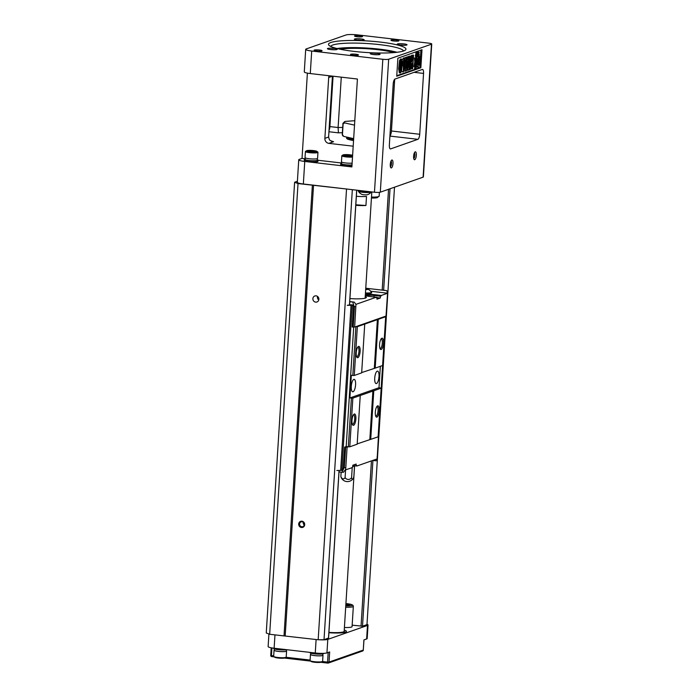 <?xml version="1.0" encoding="UTF-8"?>
<svg xmlns="http://www.w3.org/2000/svg" width="698" height="698" viewBox="0 0 698 698"><rect width="100%" height="100%" fill="white"/><g stroke="black" fill="none" stroke-linecap="round" stroke-linejoin="round"><path stroke-width="1.05" d="M377.042 297.636L380.297 298.011L376.946 299.189L377.06 297.383L376.205 297.688L376.231 297.235L355.963 304.354L354.2 302.121L349.724 301.78M350.78 304.773A2.286 0.75 96.6 0 0 350.666 304.729A2.286 0.75 96.6 0 0 350.544 304.747L352.691 304.991L352.22 305.157L341.828 470.347L342.299 470.182A2.286 0.75 96.6 0 0 343.015 468.943L343.215 467.66L344.07 467.756L342.037 472.276L343.495 472.267L345.1 469.998L351.801 467.791L352.691 467.041L352.804 465.243L356.146 464.065L356.032 465.871L356.887 465.566L356.861 466.02L377.138 458.9L377.164 456.605M352.691 304.991A2.286 0.75 -83.4 0 1 352.813 304.982A2.286 0.75 -83.4 0 1 353.328 306.972L352.22 326.978L353.188 327.092L354.471 306.623M343.224 467.581L345.798 467.704L347.089 447.191L345.623 447.209L344.341 467.712M345.623 447.209L344.664 447.095L343.215 467.66M380.34 366.31L378.997 387.722L349.89 397.939L351.312 375.306L352.813 375.48L355.884 326.69L357.341 326.681L385.671 316.726L384.877 316.456L386.011 316.063L387.556 293.256L381.291 295.455L380.41 296.205L380.297 298.011M378.997 387.722L381.178 388.158L352.848 398.104L351.391 398.113L348.319 446.807L349.785 446.799L352.848 398.104M353.694 327.083L346.182 446.563L348.319 446.807M349.89 397.939L351.391 398.113M353.188 327.092L355.884 326.69M344.664 447.095L346.182 446.563M348.215 446.799L347.089 447.191M355.771 326.681L384.877 316.456M379.581 344.542A5.706 1.876 -83.4 0 1 381.492 338.469A5.706 1.876 -83.4 0 1 383.394 344.079A5.706 1.876 -83.4 0 1 380.262 349.096A5.706 1.876 -83.4 0 1 379.581 344.542M361.686 372.566L375.201 368.116L378.272 319.326M375.201 368.116L382.6 365.516L385.671 316.726M375.323 412.152A5.706 1.876 -83.4 0 1 377.243 406.079A5.706 1.876 -83.4 0 1 379.136 411.68A5.706 1.876 -83.4 0 1 376.004 416.706A5.706 1.876 -83.4 0 1 375.323 412.152M357.193 443.893L378.115 436.843L381.178 388.158M370.717 439.443L373.779 390.749M352.813 375.48L354.27 375.472L357.341 326.681M356.233 352.743A5.706 1.876 -83.4 0 1 358.144 346.67A5.706 1.876 -83.4 0 1 360.046 352.272A5.706 1.876 -83.4 0 1 356.914 357.297A5.706 1.876 -83.4 0 1 356.233 352.743M354.27 375.472L361.66 372.872L364.731 324.081M351.984 420.353A5.706 1.876 -83.4 0 1 353.895 414.272A5.706 1.876 -83.4 0 1 355.788 419.882A5.706 1.876 -83.4 0 1 352.656 424.908A5.706 1.876 -83.4 0 1 351.984 420.353M349.785 446.799L357.175 444.198L360.238 395.504M374.329 368.125L377.4 319.335M369.844 439.452L372.906 390.758M379.005 376.597A6.282 2.068 -83.4 0 1 375.472 383.115A6.282 2.068 -83.4 0 1 374.817 377.112A6.282 2.068 -83.4 0 1 376.833 371.423A6.282 2.068 -83.4 0 1 379.005 376.597M355.579 384.825A6.282 2.068 -83.4 0 1 352.054 391.342A6.282 2.068 -83.4 0 1 351.391 385.34A6.282 2.068 -83.4 0 1 353.406 379.651A6.282 2.068 -83.4 0 1 355.579 384.825M378.447 436.18L377.278 456.64M345.536 469.998L345.798 467.704M354.645 327.074L355.963 304.354M341.828 470.347L336.837 470.504M340.65 470.469L351.042 305.279L347.229 305.314L350.239 304.851M351.042 305.279L352.22 305.157M375.699 416.087A4.799 1.579 96.6 0 0 375.864 416.13A4.799 1.579 96.6 0 0 377.984 411.55A4.799 1.579 96.6 0 0 376.972 406.602A4.799 1.579 96.6 0 0 376.798 406.611M352.35 424.288A4.799 1.579 96.6 0 0 352.516 424.332A4.799 1.579 96.6 0 0 354.636 419.751A4.799 1.579 96.6 0 0 353.624 414.804A4.799 1.579 96.6 0 0 353.45 414.813M356.599 356.678A4.799 1.579 96.6 0 0 356.765 356.722A4.799 1.579 96.6 0 0 358.885 352.141A4.799 1.579 96.6 0 0 357.873 347.194A4.799 1.579 96.6 0 0 357.699 347.203M379.948 348.476A4.799 1.579 96.6 0 0 380.113 348.52A4.799 1.579 96.6 0 0 382.234 343.94A4.799 1.579 96.6 0 0 381.221 338.992A4.799 1.579 96.6 0 0 381.047 339.001M352.717 466.587L354.523 465.95L352.787 465.531M354.523 465.95L353.842 476.708A3.787 1.248 -83.4 0 1 353.092 478.645A3.787 1.248 -83.4 0 1 352.577 479.098A3.787 1.248 -83.4 0 1 351.583 477.676A3.856 3.743 -47.7 0 1 345.1 477.537A3.856 2.478 86.3 0 1 340.877 476.437A3.787 1.248 96.6 0 0 341.078 477.249A6.849 6.849 0 0 0 353.092 478.645M352.246 467.198L351.583 477.676M341.139 472.171L340.877 476.437M345.58 469.981L345.1 477.537M352.787 465.487L356.032 465.871M352.883 465.557L356.861 466.02M344.07 467.756L345.685 467.739M376.859 458.996L376.109 460.811L372.784 460.427M342.037 472.276L339.019 471.927M365.464 292.951A6.509 0.968 3.6 0 0 371.406 292.357A6.509 0.968 3.6 0 0 371.38 292.261A7.818 7.818 0 0 0 367.855 289.094A2.966 0.445 -176.4 0 1 365.673 289.557M365.735 288.693A2.966 0.445 -176.4 0 1 366.101 288.736A2.966 0.445 -176.4 0 1 367.855 289.094M365.726 288.763L365.953 289.461M365.996 288.771L367.689 289.181L365.682 289.452M380.41 296.205L374.084 295.472A4.912 0.733 3.6 0 0 367.514 295.751A4.912 0.733 3.6 0 0 369.059 296.397M376.231 297.287L377.06 297.383M381.291 295.455L374.974 294.722A7.425 1.108 3.6 0 0 365.342 294.861M365.307 295.472A7.425 1.108 3.6 0 0 369.914 296.502L376.231 297.235M365.316 295.306A7.425 1.108 -176.4 0 1 374.939 295.175L381.265 295.908M365.438 293.413A6.849 1.021 3.6 0 0 371.319 293.099A6.849 1.021 3.6 0 0 371.729 292.785A6.849 1.021 3.6 0 0 371.406 292.445M382.199 289.949L386.814 290.665L387.556 293.256M355.814 306.605L354.209 306.623L352.743 302.129M349.925 298.57A14.841 2.216 3.6 0 0 365.438 298.072A14.841 2.216 3.6 0 0 366.328 297.392A14.841 2.216 3.6 0 0 365.246 296.467M353.336 306.518L354.209 306.623M349.733 301.597L354.2 302.121M365.761 288.222L386.814 290.665M387.355 293.177L370.673 291.241M297.4 181.271L294.608 182.248L298.02 183.557L346.827 189.036L303.342 183.993A9.135 1.361 -176.4 0 1 297.331 182.326L298.753 159.79A9.135 1.361 3.6 0 0 304.756 161.456L303.342 183.993M294.608 182.248L266.252 632.973L269.664 634.281L318.175 639.761L324.02 639.708L352.333 189.673M269.664 634.281L298.02 183.557M284.016 635.939L312.372 185.223M285.185 635.93L313.542 185.214M318.175 639.761L346.531 189.036M298.7 523.997A3.193 2.984 70.6 0 1 303.377 521.79A3.193 2.984 70.6 0 1 303.028 527.252A3.193 2.984 70.6 0 1 298.7 523.997M312.879 298.639A3.193 2.984 70.6 0 1 318.689 297.994A3.193 2.984 70.6 0 1 314.283 301.597A3.193 2.984 70.6 0 1 312.879 298.639M317.625 296.484A2.513 2.338 -109.4 0 0 318.803 299.843M324.02 639.708L328.496 638.024M352.158 625.172L362.506 626.193L366.974 624.623L394.501 187.204M299.582 523.989A2.513 2.338 -109.4 0 0 302.766 526.632A2.513 2.338 -109.4 0 0 304.145 523.491A2.513 2.338 -109.4 0 0 299.582 523.989M304.232 524.948A2.513 2.338 70.6 0 1 303.298 522.287M388.673 59.225A4.563 0.681 -176.4 0 1 382.827 59.278L311.701 51.024A9.135 1.361 -176.4 0 1 305.698 49.357A9.135 1.361 -176.4 0 1 306.248 48.939L345.938 34.996A9.135 1.361 -176.4 0 1 357.62 34.9L428.747 43.145A4.563 0.681 -176.4 0 1 431.748 43.983A4.563 0.681 -176.4 0 1 431.469 44.192L388.673 59.225L380.305 192.186A4.563 0.681 -176.4 0 1 374.46 192.238L346.827 189.036M431.748 43.983L423.381 176.943A4.563 0.681 -176.4 0 1 423.11 177.152L380.305 192.186M413.617 156.247A3.996 1.317 -83.4 0 1 414.952 151.998A3.996 1.317 -83.4 0 1 416.278 155.924A3.996 1.317 -83.4 0 1 414.089 159.441A3.996 1.317 -83.4 0 1 413.617 156.247M390.269 164.449A3.996 1.317 -83.4 0 1 391.604 160.2A3.996 1.317 -83.4 0 1 392.93 164.117A3.996 1.317 -83.4 0 1 390.74 167.642A3.996 1.317 -83.4 0 1 390.269 164.449M394.693 79.249L391.438 130.988L419.716 134.269L423.546 73.421A4.563 1.501 -83.4 0 0 422.517 69.434A4.563 1.501 -83.4 0 0 422.273 69.46L395.033 79.031A4.563 1.501 -83.4 0 0 393.192 84.083L389.362 144.931A4.563 1.501 -83.4 0 0 390.391 148.918A4.563 1.501 -83.4 0 0 390.636 148.892L417.875 139.321L389.92 136.084M419.716 134.269A4.563 1.501 -83.4 0 1 417.875 139.321M397.869 58.196L421.993 49.724L420.859 67.758L396.734 76.23L397.869 58.196M353.546 140.534A14.841 2.216 -176.4 0 1 346.601 138.204A14.841 2.216 -176.4 0 1 347.211 137.628M390.706 134.54L390.025 134.461M332.44 76.134L328.601 137.044L329.334 139.591L330.302 140.595L333.574 141.711L328.863 143.36L353.188 146.187M311.701 51.024L310.287 73.56L357.42 79.031L351.888 166.918L304.756 161.456M310.287 73.56A9.135 1.361 -176.4 0 1 304.284 71.894L305.698 49.357M305.192 158.778L302.025 158.411L299.302 159.371A9.135 1.361 3.6 0 0 298.753 159.79M302.025 158.411L307.39 73.133M329.02 130.482A4.563 1.501 96.6 0 0 329.901 126.582L333.068 76.204M329.901 126.582L338.102 127.533L341.278 77.155M332.431 76.195L328.688 77.513L324.867 138.361L328.601 137.044M406.733 45.021A4.912 0.733 -176.4 0 1 401.62 45.187A4.912 0.733 -176.4 0 1 397.275 44.297A4.912 0.733 -176.4 0 1 402.17 43.756A4.912 0.733 -176.4 0 1 406.96 44.908A4.912 0.733 -176.4 0 1 406.733 45.021M336.925 49.523A4.912 0.733 -176.4 0 1 331.82 49.689A4.912 0.733 -176.4 0 1 327.467 48.799A4.912 0.733 -176.4 0 1 332.37 48.258A4.912 0.733 -176.4 0 1 337.16 49.41A4.912 0.733 -176.4 0 1 336.925 49.523M379.773 54.496A4.912 0.733 -176.4 0 1 374.66 54.662A4.912 0.733 -176.4 0 1 370.315 53.763A4.912 0.733 -176.4 0 1 375.21 53.231A4.912 0.733 -176.4 0 1 380.009 54.374A4.912 0.733 -176.4 0 1 379.773 54.496M363.885 40.056A4.912 0.733 -176.4 0 1 358.781 40.222A4.912 0.733 -176.4 0 1 354.427 39.324A4.912 0.733 -176.4 0 1 359.33 38.791A4.912 0.733 -176.4 0 1 364.12 39.934A4.912 0.733 -176.4 0 1 363.885 40.056M403.645 50.963A38.826 5.802 -176.4 0 1 363.239 52.271A38.826 5.802 -176.4 0 1 328.871 45.204A38.826 5.802 -176.4 0 1 367.584 40.955A38.826 5.802 -176.4 0 1 405.468 50.02A38.826 5.802 -176.4 0 1 403.645 50.963M398.706 40.938A3.996 0.593 -176.4 0 1 394.248 41.051A3.996 0.593 -176.4 0 1 390.967 40.248A3.996 0.593 -176.4 0 1 394.998 39.908A3.996 0.593 -176.4 0 1 398.942 40.754A3.996 0.593 -176.4 0 1 398.706 40.938M362.288 36.715A3.996 0.593 -176.4 0 1 357.83 36.828A3.996 0.593 -176.4 0 1 354.549 36.026A3.996 0.593 -176.4 0 1 358.571 35.685A3.996 0.593 -176.4 0 1 362.524 36.532A3.996 0.593 -176.4 0 1 362.288 36.715M321.822 50.928A3.996 0.593 -176.4 0 1 317.363 51.041A3.996 0.593 -176.4 0 1 314.083 50.239A3.996 0.593 -176.4 0 1 318.105 49.898A3.996 0.593 -176.4 0 1 322.057 50.745A3.996 0.593 -176.4 0 1 321.822 50.928M358.24 55.151A3.996 0.593 -176.4 0 1 353.781 55.264A3.996 0.593 -176.4 0 1 350.501 54.47A3.996 0.593 -176.4 0 1 354.523 54.121A3.996 0.593 -176.4 0 1 358.475 54.968A3.996 0.593 -176.4 0 1 358.24 55.151M393.777 52.603A31.968 4.773 3.6 0 0 377.697 49.671A31.968 4.773 3.6 0 0 340.144 49.226M396.988 52.289A36.54 5.453 3.6 0 0 336.994 48.52M403.523 51.006A36.54 5.453 3.6 0 0 367.427 43.546A36.54 5.453 3.6 0 0 330.678 46.426M389.938 135.822A4.563 1.501 96.6 0 0 391.438 130.988M317.258 159.694A6.849 1.021 -176.4 0 1 318.026 160.226L317.956 161.351A6.849 1.021 -176.4 0 1 308.786 161.744A6.849 1.021 -176.4 0 1 304.284 160.488L304.354 159.362A6.849 1.021 -176.4 0 1 305.183 158.935M351.932 166.203A6.849 1.021 -176.4 0 1 345.205 165.967A6.849 1.021 -176.4 0 1 340.703 164.711L340.772 163.585A6.849 1.021 -176.4 0 1 341.601 163.157M341.61 163L318.026 160.27M328.863 143.36A4.563 4.258 70.6 0 1 324.867 138.361M328.688 77.513A4.563 4.258 70.6 0 1 329.159 75.75M342.701 127.437A44.532 6.648 -176.4 0 0 338.102 127.533L338.425 132.838L328.941 131.739M420.885 50.116L419.786 67.627L420.859 67.758M415.624 55.055L415.973 52.734L417.43 52.716L417.072 55.046L415.624 55.055M416.427 52.603L417.893 52.551L417.483 54.523L418.041 52.498L416.95 52.446M416.976 52.376L418.067 52.49L418.015 54.374L418.207 52.507L417.142 52.315L418.468 52.35L418.067 54.61M417.805 52.271L419.184 52.106L418.826 54.427L417.343 54.427M419.786 67.627L396.761 75.716M400.443 72.958L399.369 72.836L398.654 68.753L399.483 60.682L400.573 58.981L401.647 59.103L402.38 62.733L401.551 71.257L400.443 72.958L399.727 68.875L400.547 60.805L401.647 59.103M407.99 56.904L409.778 56.442L408.932 69.957L406.733 70.236L406.716 68.849M407.798 70.358L407.702 61.372L406.454 70.83L404.255 71.039M404.456 67.837L404.831 61.913M405.041 58.519L405.102 57.585L406.873 57.463L406.201 68.107L407.615 57.201L406.541 57.079L408.339 56.948L408.409 67.331L409.08 56.686L408.007 56.564M402.205 60.037L403.523 57.951L404.596 58.082L405.381 61.494L403.671 61.921M404.666 62.043L404.334 60.246L404.09 66.467C402.772 66.964 403.645 72.697 404.29 67.793L404.919 67.968L403.357 71.929L402.292 71.807L401.673 70.707M411.462 59.086L411.707 55.264L413.53 55.125L412.675 68.64L410.852 68.788L410.93 67.636M409.115 67.025L410.058 63.911L409.56 59.949M409.115 56.364L411.139 55.962L411.768 61.948L412.518 59.47L411.488 59.356M413.879 66.572L414.76 62.043L414.42 57.951L415.493 58.074L416.942 61.782L414.944 66.703L413.879 66.572M415.546 68.552L417.352 63.038L418.521 67.514L417.142 66.258L415.546 68.552L414.472 68.43L415.423 65.533M418.521 67.514L416.785 66.772M419.385 65.141L417.936 61.433L419.926 56.512L419.044 61.04L419.385 65.141L418.311 65.019L416.863 61.311L417.334 60.15M418.381 57.559L418.861 56.39L419.926 56.512M419.332 54.653L417.526 60.176L416.462 60.054L415.284 55.578L417.727 56.957L419.332 54.653L418.451 54.557M417.02 56.311L418.259 54.54M400.539 70.568L401.516 65.865L401.402 61.276L400.539 70.568M409.08 56.686L409.778 56.442M405.32 71.231L406.175 57.707L405.102 57.585M406.175 57.707L406.873 57.463M407.615 57.201L408.339 56.948M404.308 64.329L403.662 64.251M403.636 69.774L404.29 67.793L403.47 67.697M403.357 71.929L403.374 65.795L402.301 65.673M403.374 65.795L403.016 61.45L404.596 58.082M412.518 59.47L412.78 55.386L411.707 55.264M412.78 55.386L413.53 55.125M411.925 68.91L412.3 62.907L410.398 69.442L408.941 69.748M409.386 69.8L411.122 64.042L410.058 63.911M411.122 64.042L410.162 56.302L409.089 56.18M410.162 56.302L411.139 55.962M414.944 66.703L415.834 62.174L414.76 62.043M415.834 62.174L415.493 58.074M417.352 63.038L416.479 62.933M417.936 61.433L416.863 61.311M417.526 60.176L416.357 55.7M418.643 53.275L418.826 54.427M418.748 53.266L418.87 52.315L417.736 52.114M418.521 54.4L418.73 53.397L418.486 54.374M418.032 54.531L417.474 54.732M418.233 52.507L417.142 52.315M417.84 54.776L417.884 53.249L417.142 55.02L417.561 52.769L416.436 52.568M416.697 55.177L417.038 52.856L415.973 52.734M417.072 52.908L415.964 52.795M416.706 55.116L415.633 54.994M352.001 165.077A6.849 1.021 -176.4 0 1 345.274 164.833A6.849 1.021 -176.4 0 1 340.772 163.585M352.01 164.911A6.055 0.907 -176.4 0 1 345.545 164.745A6.055 0.907 -176.4 0 1 341.575 163.637L341.671 162.084M352.124 163.157A6.282 0.942 -176.4 0 1 345.589 162.966A6.282 0.942 -176.4 0 1 341.453 161.823L341.837 155.733A6.282 0.942 3.6 0 0 345.964 156.884A6.282 0.942 3.6 0 0 352.507 157.067M352.621 155.296A5.314 0.794 3.6 0 0 349.96 154.816A5.314 0.794 3.6 0 0 342.98 154.956A5.314 0.794 3.6 0 0 346.339 156.09A5.314 0.794 3.6 0 0 352.56 156.169M342.98 154.956L341.994 155.541A6.282 0.942 3.6 0 0 341.837 155.733M347.028 155.846L344.908 155.34L346.034 154.947L351.391 155.567L347.028 155.846M346.034 154.947L345.99 155.602M349.27 155.061L349.218 155.924M318.026 160.226A6.849 1.021 -176.4 0 1 308.856 160.61A6.849 1.021 -176.4 0 1 304.354 159.362M317.328 158.621L317.232 160.174A6.055 0.907 -176.4 0 1 309.127 160.514A6.055 0.907 -176.4 0 1 305.148 159.414L305.253 157.861M317.956 152.304L317.573 158.385A6.282 0.942 -176.4 0 1 309.162 158.743A6.282 0.942 -176.4 0 1 305.035 157.6L305.419 151.51A6.282 0.942 3.6 0 0 309.546 152.661A6.282 0.942 3.6 0 0 317.956 152.304A6.282 0.942 3.6 0 0 317.826 152.094L316.918 151.387A5.314 0.794 3.6 0 0 313.542 150.594A5.314 0.794 3.6 0 0 306.562 150.733A5.314 0.794 3.6 0 0 309.921 151.867A5.314 0.794 3.6 0 0 315.199 152.042A5.314 0.794 3.6 0 0 316.918 151.387M306.562 150.733L305.576 151.318A6.282 0.942 3.6 0 0 305.419 151.51M310.61 151.623L308.49 151.117L309.615 150.724L314.973 151.344L310.61 151.623M309.615 150.724L309.572 151.379M312.852 150.838L312.8 151.702M404.186 45.283A3.769 0.567 3.6 0 0 399.98 45.021M334.386 49.785A3.769 0.567 3.6 0 0 330.18 49.523M377.225 54.749A3.769 0.567 3.6 0 0 373.02 54.488M361.346 40.318A3.769 0.567 3.6 0 0 357.14 40.048M413.722 158.463A2.853 0.942 96.6 0 0 414.839 155.75A2.853 0.942 96.6 0 0 414.376 152.862M390.383 166.665A2.853 0.942 96.6 0 0 391.491 163.951A2.853 0.942 96.6 0 0 391.028 161.064M353.598 139.67A12.564 1.876 -176.4 0 1 349.515 138.536M353.668 138.649L343.817 136.433L342.247 134.54A19.413 2.897 3.6 0 0 342.43 134.976L342.858 135.936M343.137 123.703A19.413 2.897 -176.4 0 1 342.962 123.267L345.126 121.426A18.27 2.731 3.6 0 0 344.664 122.909L343.137 123.703L342.43 134.976M354.793 120.702L345.126 121.426M344.664 122.909L354.514 125.134M358.859 190.432A6.107 0.916 3.6 0 0 362.916 191.409L363.021 191.365M363.056 190.912L363.021 191.418A6.107 0.916 3.6 0 0 368.919 191.592M358.44 190.38A6.509 0.968 3.6 0 0 362.672 191.444A6.509 0.968 3.6 0 0 369.338 191.645M371.336 191.88L371.327 191.924A6.509 0.968 -176.4 0 1 371.292 192.02A6.509 0.968 -176.4 0 1 362.62 192.299A6.509 0.968 -176.4 0 1 358.362 191.208A6.509 0.968 -176.4 0 1 358.336 191.112L358.388 190.371M358.362 191.208A7.818 7.818 0 0 0 361.887 194.367A2.966 0.445 3.6 0 0 363.641 194.733A2.966 0.445 3.6 0 0 367.401 194.716A7.818 7.818 0 0 0 371.292 192.02M362.943 190.903L362.916 191.409M328.924 632.362A13.698 2.05 3.6 0 0 344.001 631.585A13.698 2.05 3.6 0 0 344.166 631.358A13.698 2.05 3.6 0 0 344.175 631.289L354.593 465.758M355.788 205.308A13.698 2.05 3.6 0 0 365.935 205.491L366.502 196.478A13.698 2.05 3.6 0 1 356.355 196.295M355.823 204.802L365.935 205.491M367 624.317A9.135 1.361 -176.4 0 1 368.029 625.024A9.135 1.361 -176.4 0 1 367.488 625.443L327.798 639.385A9.135 1.361 -176.4 0 1 319.134 639.752M344.419 627.493A9.135 1.361 3.6 0 0 352.071 626.63L353.345 606.344A9.135 1.361 -176.4 0 1 345.693 607.208M344.254 630.058A15.984 2.391 -176.4 0 1 346.252 631.777A15.984 2.391 -176.4 0 1 345.501 632.161A15.984 2.391 -176.4 0 1 328.898 632.711M368.029 625.024L367.183 638.548A9.135 1.361 3.6 0 1 366.633 638.967L363.911 639.918L363.274 650.065A1.143 1.064 70.6 0 1 362.576 651.016A1.143 1.143 0 0 0 363.344 650.013L363.283 649.951M268.913 633.993L268.128 646.566A9.135 1.361 -176.4 0 0 274.131 648.233L315.26 653.005A9.135 1.361 -176.4 0 0 326.943 652.909L329.665 651.949L329.028 662.088L363.274 650.065L363.981 639.9M345.187 632.266A14.841 2.216 3.6 0 0 344.062 631.524M273.599 648.172L273.59 648.398A6.849 1.021 3.6 0 0 278.092 649.646A6.849 1.021 3.6 0 0 286.503 649.672M274.358 648.922L274.27 650.248A6.055 0.907 3.6 0 0 278.249 651.356A6.055 0.907 3.6 0 0 286.355 651.007L286.433 649.69M274.288 650.004A6.282 0.942 3.6 0 0 274.044 650.239A6.282 0.942 3.6 0 0 278.17 651.382A6.282 0.942 3.6 0 0 286.581 651.025A6.282 0.942 3.6 0 0 286.363 650.763M286.581 651.025L286.197 657.106A6.282 0.942 -176.4 0 1 286.04 657.298A6.282 0.942 -176.4 0 1 277.787 657.464A6.282 0.942 -176.4 0 1 273.791 656.53A6.282 0.942 -176.4 0 1 273.66 656.321L274.044 650.239M310.113 660.081L286.058 657.289L285.054 657.882A5.314 0.794 -176.4 0 1 278.074 658.031A5.314 0.794 -176.4 0 1 274.698 657.237L273.791 656.53M310.017 652.394L310.008 652.621A6.849 1.021 3.6 0 0 314.51 653.869A6.849 1.021 3.6 0 0 323.68 653.485L323.689 653.345M310.776 653.154L310.689 654.471A6.055 0.907 3.6 0 0 314.667 655.579A6.055 0.907 3.6 0 0 322.773 655.23L322.851 653.913M310.706 654.227A6.282 0.942 3.6 0 0 310.462 654.462A6.282 0.942 3.6 0 0 314.589 655.605A6.282 0.942 3.6 0 0 323 655.248A6.282 0.942 3.6 0 0 322.79 654.986M323 655.248L322.616 661.329A6.282 0.942 -176.4 0 1 322.459 661.521A6.282 0.942 -176.4 0 1 314.205 661.687A6.282 0.942 -176.4 0 1 310.209 660.753A6.282 0.942 -176.4 0 1 310.078 660.544L310.462 654.462M328.173 652.473L327.571 662.105L329.028 662.088A1.143 1.064 70.6 0 1 327.886 663.091L327.571 662.105L322.476 661.512L321.473 662.105A5.314 0.794 -176.4 0 1 314.493 662.254A5.314 0.794 -176.4 0 1 311.116 661.46L310.209 660.753M345.894 603.988L349.305 604.416L345.859 604.485M345.859 604.555L350.317 604.573L347.901 605.061M350.317 604.573L347.866 604.834L347.944 605.628L345.833 604.93M349.314 604.189L345.876 604.259M347.953 605.402L345.85 604.704M381.169 388.149L382.6 365.516M385.662 316.726L385.697 316.168M373.997 296.973L374.084 295.472M374.939 295.175L374.974 294.722M328.496 638.138L339.045 470.478M349.445 305.113L356.678 190.179M361.041 626.202L371.441 460.898M382.19 290.124L388.533 189.298M362.506 626.193L372.933 460.444M383.647 290.115L390.025 188.774M431.469 44.192L423.11 177.152M390.165 148.84L390.636 148.892M342.369 132.716A39.961 5.968 3.6 0 0 338.425 132.838M331.376 141.223A39.961 5.968 3.6 0 0 333.574 141.711M382.827 59.278L374.46 192.238M423.546 73.421L414.115 72.33M400.547 60.805L399.483 60.682M371.493 197.054A9.135 1.361 3.6 0 0 378.604 196.609A9.135 1.361 3.6 0 0 379.154 196.182L379.389 192.36M377.461 197.613A7.992 1.195 -176.4 0 1 371.441 198.005L376.937 197.796L379.154 196.182M353.633 139.181A14.841 2.216 3.6 0 1 346.749 137.087L353.616 139.373A14.614 2.181 -176.4 0 1 346.958 137.314M366.633 638.967L367.488 625.443M326.943 652.909L327.798 639.385M315.26 653.005L316.107 639.516M274.131 648.233L274.968 634.892M271.923 647.927L271.443 655.596L273.695 655.85M327.772 663.083L320.932 662.289M284.47 658.074L310.671 661.111L284.514 658.066M274.227 656.87L271.697 656.591L274.253 656.888M271.443 655.596L271.697 656.591A1.143 1.143 0 0 1 270.693 655.387L271.443 655.596M270.763 655.335L271.173 647.788M345.772 605.908A7.992 1.195 3.6 0 0 352.281 605.149A7.992 1.195 3.6 0 0 345.92 603.569L351.382 604.477L352.909 605.253L353.345 606.344M352.813 304.982L350.666 304.729M378.281 436.11L385.837 316.124M387.294 292.916L387.329 292.331M371.406 292.357L371.362 293.081M328.566 638.085L339.106 470.478M349.515 305.105L356.739 190.188M348.799 139.53L348.878 138.344M342.247 134.54L342.962 123.267M365.133 298.168L371.816 191.933M342.683 632.72L344.001 631.585M320.888 662.297L327.824 663.1A1.143 1.143 0 0 0 328.339 663.039L362.576 651.016"/></g></svg>
